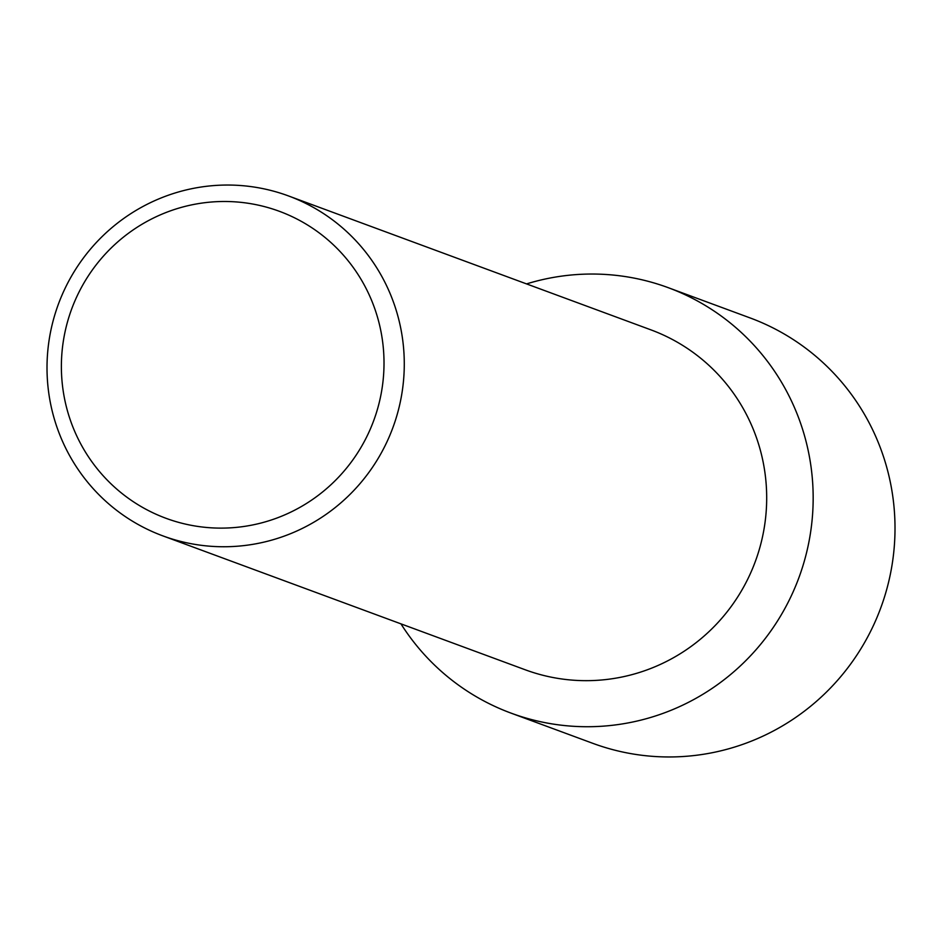 <?xml version="1.0" encoding="UTF-8"?>
<svg xmlns="http://www.w3.org/2000/svg" width="942" height="942" viewBox="0 0 942 942"><rect width="100%" height="100%" fill="white"/><g stroke="black" fill="none" stroke-linecap="round" stroke-linejoin="round"><path stroke-width="1.41" d="M288.452 195.924L650.863 329.841A181.205 178.285 110.3 0 1 749.173 576.186A181.205 178.285 110.3 0 1 525.247 669.786L162.836 535.868A181.205 178.285 110.3 0 1 64.527 289.524A181.205 178.285 110.3 0 1 288.452 195.924A181.205 178.285 110.3 0 1 386.762 442.269A181.205 178.285 110.3 0 1 162.836 535.868M791.245 595.968A226.775 223.124 110.3 0 1 602.986 726.164A226.775 223.124 110.3 0 1 400.951 623.851A226.775 223.124 110.3 0 0 510.988 713.106A226.775 223.124 110.3 0 0 791.245 595.968A226.775 223.124 110.3 0 0 759.864 351.884A226.775 223.124 110.3 0 0 526.554 283.907A226.775 223.124 110.3 0 1 668.196 287.663A226.775 223.124 110.3 0 1 791.245 595.968M368.192 433.779A163.625 161 110.3 0 1 153.04 512.848A163.625 161 110.3 0 1 77.197 295.835A163.625 161 110.3 0 1 292.361 216.766A163.625 161 110.3 0 1 368.192 433.779M668.196 287.663L750.056 317.913A226.775 223.124 110.3 0 1 873.093 626.206A226.775 223.124 110.3 0 1 592.848 743.344L510.988 713.106"/></g></svg>
